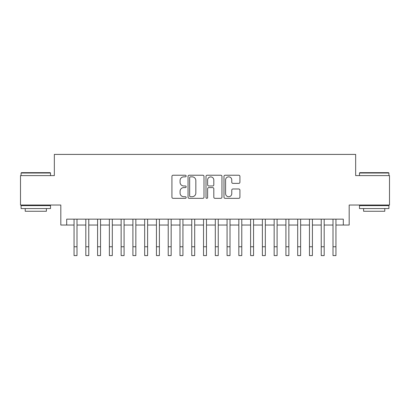 <?xml version="1.0" encoding="UTF-8"?>
<svg xmlns="http://www.w3.org/2000/svg" width="410" height="410" viewBox="0 0 410 410"><rect width="100%" height="100%" fill="white"/><g stroke="black" fill="none" stroke-linecap="round" stroke-linejoin="round"><path stroke-width="0.61" d="M186.166 176.039A0.81 0.81 0 0 0 185.361 175.234L173.082 175.234A1.153 1.153 0 0 0 171.928 176.387L171.928 197.184A1.153 1.153 0 0 0 173.082 198.337L185.361 198.337A0.81 0.81 0 0 0 186.166 197.528A0.81 0.81 0 0 0 185.361 196.723L183.772 196.723A3.695 3.695 0 0 1 180.072 193.023L180.072 191.291A3.695 3.695 0 0 1 183.772 187.595L185.361 187.595A0.81 0.81 0 0 0 186.166 186.786A0.81 0.81 0 0 0 185.361 185.976L183.772 185.976A3.695 3.695 0 0 1 180.072 182.281L180.072 180.549A3.695 3.695 0 0 1 183.772 176.848L185.361 176.848A0.81 0.81 0 0 0 186.166 176.039M238.763 183.378A1.153 1.153 0 0 0 239.922 182.219L239.922 176.387A1.153 1.153 0 0 0 238.763 175.234L225.131 175.234A1.153 1.153 0 0 0 223.978 176.387L223.978 197.184A1.153 1.153 0 0 0 225.131 198.337L238.763 198.337A1.153 1.153 0 0 0 239.922 197.184L239.922 190.137A1.153 1.153 0 0 0 238.763 188.979L232.931 188.979A1.153 1.153 0 0 0 231.773 190.137L231.773 193.633A3.09 3.09 0 0 1 228.683 196.723A3.09 3.09 0 0 1 225.592 193.633L225.592 179.939A3.09 3.09 0 0 1 228.683 176.848A3.09 3.09 0 0 1 231.773 179.939L231.773 182.219A1.153 1.153 0 0 0 232.931 183.378L238.763 183.378M66.697 225.039L66.697 219.155L343.303 219.155L343.303 225.039L349.187 225.039L349.187 205.031L389.5 205.031L389.5 175.603L355.66 175.603L355.66 154.416L54.34 154.416L54.34 175.603L20.5 175.603L20.5 205.031L60.813 205.031L60.813 225.039L74.056 225.039M203.99 176.387A1.153 1.153 0 0 0 202.832 175.234L189.2 175.234A1.153 1.153 0 0 0 188.046 176.387L188.046 197.184A1.153 1.153 0 0 0 189.2 198.337L202.832 198.337A1.153 1.153 0 0 0 203.99 197.184L203.99 176.387M207.168 175.234L220.8 175.234A1.153 1.153 0 0 1 221.953 176.387L221.953 197.184A1.153 1.153 0 0 1 220.8 198.337L214.963 198.337A1.153 1.153 0 0 1 213.81 197.184L213.81 188.749A1.153 1.153 0 0 0 212.652 187.595L208.782 187.595A1.153 1.153 0 0 0 207.629 188.749L207.629 197.528A0.81 0.81 0 0 1 206.819 198.337A0.81 0.81 0 0 1 206.01 197.528L206.01 176.387A1.153 1.153 0 0 1 207.168 175.234M76.998 225.039L85.823 225.039M88.77 225.039L97.595 225.039M100.537 225.039L109.367 225.039M112.309 225.039L121.135 225.039M124.081 225.039L132.907 225.039M135.848 225.039L144.679 225.039M147.62 225.039L156.446 225.039M159.387 225.039L168.218 225.039M171.16 225.039L179.99 225.039M182.932 225.039L191.757 225.039M194.699 225.039L203.529 225.039M206.471 225.039L215.301 225.039M218.243 225.039L227.068 225.039M230.01 225.039L238.84 225.039M241.782 225.039L250.612 225.039M253.554 225.039L262.379 225.039M265.321 225.039L274.152 225.039M277.093 225.039L285.919 225.039M288.865 225.039L297.691 225.039M300.632 225.039L309.463 225.039M312.405 225.039L321.23 225.039M324.177 225.039L333.002 225.039M335.944 225.039L343.303 225.039M190.471 176.848A0.81 0.81 0 0 0 189.661 177.658L189.661 195.913A0.81 0.81 0 0 0 190.471 196.723L192.147 196.723A3.695 3.695 0 0 0 195.842 193.023L195.842 180.549A3.695 3.695 0 0 0 192.147 176.848L190.471 176.848M213.81 180A3.09 3.09 0 0 0 210.719 176.905A3.09 3.09 0 0 0 207.629 180L207.629 184.823A1.153 1.153 0 0 0 208.782 185.976L212.652 185.976A1.153 1.153 0 0 0 213.81 184.823L213.81 180M74.056 246.753L76.998 246.753L76.998 255.584L74.056 255.584L74.056 219.155M76.998 246.753L76.998 219.155M21.443 172.661L50.163 172.661L50.512 173.015L21.089 173.015L21.443 172.661M35.803 208.562L21.089 208.562L21.089 205.62L50.512 205.62L50.512 208.562L35.803 208.562M46.397 208.562L46.397 211.268L25.21 211.268L25.21 208.562M359.836 172.661L388.557 172.661L388.911 173.015L359.488 173.015L359.836 172.661M374.197 208.562L359.488 208.562L359.488 205.62L388.911 205.62L388.911 208.562L374.197 208.562M384.79 208.562L384.79 211.268L363.603 211.268L363.603 208.562M85.823 246.753L88.77 246.753L88.77 255.584L85.823 255.584L85.823 219.155M88.77 246.753L88.77 219.155M97.595 246.753L100.537 246.753L100.537 255.584L97.595 255.584L97.595 219.155M100.537 246.753L100.537 219.155M109.367 246.753L112.309 246.753L112.309 255.584L109.367 255.584L109.367 219.155M112.309 246.753L112.309 219.155M121.135 246.753L124.081 246.753L124.081 255.584L121.135 255.584L121.135 219.155M124.081 246.753L124.081 219.155M132.907 246.753L135.848 246.753L135.848 255.584L132.907 255.584L132.907 219.155M135.848 246.753L135.848 219.155M144.679 246.753L147.62 246.753L147.62 255.584L144.679 255.584L144.679 219.155M147.62 246.753L147.62 219.155M156.446 246.753L159.387 246.753L159.387 255.584L156.446 255.584L156.446 219.155M159.387 246.753L159.387 219.155M168.218 246.753L171.16 246.753L171.16 255.584L168.218 255.584L168.218 219.155M171.16 246.753L171.16 219.155M179.99 246.753L182.932 246.753L182.932 255.584L179.99 255.584L179.99 219.155M182.932 246.753L182.932 219.155M191.757 246.753L194.699 246.753L194.699 255.584L191.757 255.584L191.757 219.155M194.699 246.753L194.699 219.155M203.529 246.753L206.471 246.753L206.471 255.584L203.529 255.584L203.529 219.155M206.471 246.753L206.471 219.155M215.301 246.753L218.243 246.753L218.243 255.584L215.301 255.584L215.301 219.155M218.243 246.753L218.243 219.155M227.068 246.753L230.01 246.753L230.01 255.584L227.068 255.584L227.068 219.155M230.01 246.753L230.01 219.155M238.84 246.753L241.782 246.753L241.782 255.584L238.84 255.584L238.84 219.155M241.782 246.753L241.782 219.155M250.612 246.753L253.554 246.753L253.554 255.584L250.612 255.584L250.612 219.155M253.554 246.753L253.554 219.155M262.379 246.753L265.321 246.753L265.321 255.584L262.379 255.584L262.379 219.155M265.321 246.753L265.321 219.155M274.152 246.753L277.093 246.753L277.093 255.584L274.152 255.584L274.152 219.155M277.093 246.753L277.093 219.155M285.919 246.753L288.865 246.753L288.865 255.584L285.919 255.584L285.919 219.155M288.865 246.753L288.865 219.155M297.691 246.753L300.632 246.753L300.632 255.584L297.691 255.584L297.691 219.155M300.632 246.753L300.632 219.155M309.463 246.753L312.405 246.753L312.405 255.584L309.463 255.584L309.463 219.155M312.405 246.753L312.405 219.155M321.23 246.753L324.177 246.753L324.177 255.584L321.23 255.584L321.23 219.155M324.177 246.753L324.177 219.155M333.002 246.753L335.944 246.753L335.944 255.584L333.002 255.584L333.002 219.155M335.944 246.753L335.944 219.155M21.089 175.603L21.089 173.015M27.798 205.62L27.798 205.031M43.803 205.62L43.803 205.031M50.512 175.603L50.512 173.015M359.488 175.603L359.488 173.015M366.197 205.62L366.197 205.031M382.202 205.62L382.202 205.031M388.911 175.603L388.911 173.015"/></g></svg>

